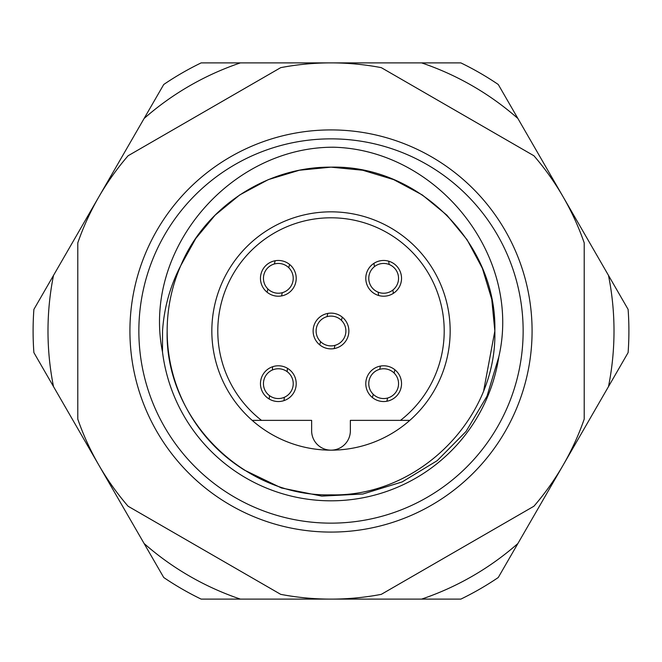 <?xml version="1.0" encoding="UTF-8"?>
<svg xmlns="http://www.w3.org/2000/svg" width="662" height="662" viewBox="0 0 662 662"><rect width="100%" height="100%" fill="white"/><g stroke="black" fill="none" stroke-linecap="round" stroke-linejoin="round"><path stroke-width="0.99" d="M138.855 331A192.145 192.145 0 0 0 331 523.146A192.145 192.145 0 0 0 523.146 331A192.145 192.145 0 0 0 331 138.855A192.145 192.145 0 0 0 138.855 331M532.082 331A201.083 201.083 0 0 1 331 532.082A201.083 201.083 0 0 1 129.917 331A201.083 201.083 0 0 1 331 129.917A201.083 201.083 0 0 1 532.082 331M483.748 390.274L494.845 331C497.137 418.5 418.5 497.137 331 494.845C243.5 497.137 164.863 418.5 167.155 331C164.863 418.5 243.5 497.137 331 494.845C418.5 497.137 497.137 418.5 494.845 331C497.137 418.5 418.5 497.137 331 494.845C243.5 497.137 164.863 418.5 167.155 331C164.863 418.5 243.5 497.137 331 494.845C418.5 497.137 497.137 418.5 494.845 331C497.137 243.5 418.5 164.863 331 167.155C267.423 166.576 205.336 206.66 180.792 265.553A163.845 163.845 0 0 0 167.155 331C164.863 418.5 243.5 497.137 331 494.845C418.5 497.137 497.137 418.5 494.845 331L491.758 299.34L482.375 268.3L467.058 239.71L446.858 215.142L422.29 194.942L393.7 179.625L362.66 170.242L331 167.155L299.34 170.242L268.3 179.625L239.71 194.942L215.142 215.142L195.77 238.494L180.792 265.553C170.151 286.025 164.068 307.838 162.538 331L162.488 351.911A169.803 169.803 0 0 0 498.834 356.801L487.033 396.083L466.056 431.45L437.168 460.686L402.148 481.928L362.884 494.009L321.79 496.111L281.441 487.977L244.468 470.128A163.845 163.845 0 0 1 167.155 331C164.863 418.5 243.5 497.137 331 494.845C418.5 497.137 497.137 418.5 494.845 331L491.758 299.34L482.375 268.3L467.058 239.71L446.858 215.142L422.29 194.942L393.7 179.625L362.66 170.242L331 167.155L299.34 170.242L268.3 179.625L239.71 194.942L215.142 215.142L195.77 238.494L180.792 265.553L195.77 238.494L215.142 215.142L239.71 194.942L268.3 179.625L299.34 170.242L331 167.155L362.66 170.242L393.7 179.625L422.29 194.942L446.858 215.142L467.058 239.71L482.375 268.3L491.758 299.34L494.845 331L491.758 299.34L482.375 268.3L467.058 239.71L446.858 215.142L422.29 194.942L393.7 179.625L362.66 170.242L331 167.155L299.34 170.242L268.3 179.625L239.71 194.942L215.142 215.142L195.77 238.494L180.792 265.553M494.845 331L491.758 299.34L482.375 268.3L467.058 239.71L446.858 215.142M280.705 594.352L128.08 506.231A268.11 268.11 0 0 1 77.785 419.12L77.785 242.88A268.11 268.11 0 0 1 128.08 155.769L280.705 67.648A268.11 268.11 0 0 1 381.295 67.648L533.92 155.769A268.11 268.11 0 0 1 584.215 242.88L584.215 419.12A268.11 268.11 0 0 1 533.92 506.231L381.295 594.352A268.11 268.11 0 0 1 280.705 594.352M498.834 356.801C522.194 255.449 437.301 149.943 333.789 147.221C230.55 146.699 141.941 249.615 162.488 351.911M252.181 420.37A119.16 119.16 0 0 1 331 211.84A119.16 119.16 0 0 1 409.819 420.37L350.363 420.37L350.363 430.797A19.363 19.363 0 0 1 331 450.16A19.363 19.363 0 0 1 311.637 430.797L311.637 420.37L252.181 420.37A119.16 119.16 0 0 0 409.819 420.37L400.485 420.37A113.202 113.202 0 0 0 331 217.798A113.202 113.202 0 0 0 261.515 420.37L252.892 420.37M401.536 383.662A17.874 17.874 0 0 0 383.662 365.788A17.874 17.874 0 0 0 365.788 383.662A17.874 17.874 0 0 0 383.662 401.536A17.874 17.874 0 0 0 401.536 383.662M401.536 278.338A17.874 17.874 0 0 0 383.662 260.464A17.874 17.874 0 0 0 365.788 278.338A17.874 17.874 0 0 0 383.662 296.212A17.874 17.874 0 0 0 401.536 278.338M296.212 278.338A17.874 17.874 0 0 0 278.338 260.464A17.874 17.874 0 0 0 260.464 278.338A17.874 17.874 0 0 0 278.338 296.212A17.874 17.874 0 0 0 296.212 278.338M296.212 383.662A17.874 17.874 0 0 0 278.338 365.788A17.874 17.874 0 0 0 260.464 383.662A17.874 17.874 0 0 0 278.338 401.536A17.874 17.874 0 0 0 296.212 383.662M313.126 331A17.874 17.874 0 0 1 331 313.126A17.874 17.874 0 0 1 348.874 331A17.874 17.874 0 0 1 331 348.874A17.874 17.874 0 0 1 313.126 331M341.427 320.358A14.895 14.895 0 0 0 327.003 316.651A14.895 14.895 0 0 0 327.293 345.423A14.895 14.895 0 0 0 341.427 320.358L342.262 317.123M319.738 344.877L320.573 341.642M327.003 316.651L327.831 313.407M334.169 348.593L334.997 345.349M614.005 331A283.005 283.005 0 0 0 608.494 275.409L517.891 118.481A283.005 283.005 0 0 0 421.603 62.89L240.397 62.89A283.005 283.005 0 0 0 144.109 118.481L53.506 275.409A283.005 283.005 0 0 0 53.506 386.591L144.109 543.519A283.005 283.005 0 0 0 240.397 599.11L421.603 599.11A283.005 283.005 0 0 0 517.891 543.519L608.494 386.591A283.005 283.005 0 0 0 614.005 331M608.494 275.409L628.114 309.402A297.9 297.9 0 0 1 628.114 352.598L608.494 386.591M240.397 599.11L201.149 599.11A297.9 297.9 0 0 1 163.737 577.512L144.109 543.519M517.891 543.519L498.263 577.512A297.9 297.9 0 0 1 460.851 599.11L421.603 599.11M53.506 386.591L33.886 352.598A297.9 297.9 0 0 1 33.886 309.402L53.506 275.409M144.109 118.481L163.737 84.488A297.9 297.9 0 0 1 201.149 62.89L240.397 62.89M421.603 62.89L460.851 62.89A297.9 297.9 0 0 1 498.263 84.488L517.891 118.481M389.173 264.502A14.895 14.895 0 0 0 374.435 266.645A14.895 14.895 0 0 0 385.805 293.076A14.895 14.895 0 0 0 389.173 264.502L388.693 261.184M378.631 295.492L378.151 292.174M374.435 266.645L373.956 263.335M393.369 293.349L392.889 290.03M394.089 373.02A14.895 14.895 0 0 0 379.665 369.313A14.895 14.895 0 0 0 379.955 398.085A14.895 14.895 0 0 0 394.089 373.02L394.924 369.777M372.4 397.539L373.236 394.295M379.665 369.313L380.493 366.069M386.823 401.255L387.659 398.011M287.134 371.639A14.895 14.895 0 0 0 272.322 370.033A14.895 14.895 0 0 0 276.733 398.466A14.895 14.895 0 0 0 287.134 371.639L287.49 368.312M269.186 399.012L269.542 395.686M272.322 370.033L272.686 366.707M283.99 400.618L284.354 397.291M288.764 267.705A14.895 14.895 0 0 0 274.341 263.989A14.895 14.895 0 0 0 274.631 292.761A14.895 14.895 0 0 0 288.764 267.705L289.6 264.461M267.076 292.223L267.911 288.98M274.341 263.989L275.177 260.745M281.507 295.931L282.335 292.687M450.16 331A119.16 119.16 0 0 1 409.819 420.37"/></g></svg>
